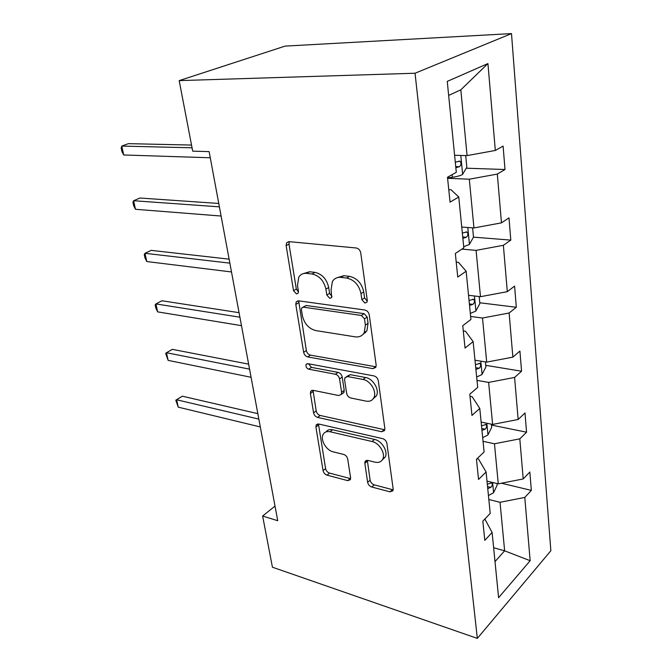 <?xml version="1.0" encoding="UTF-8"?>
<svg xmlns="http://www.w3.org/2000/svg" width="672" height="672" viewBox="0 0 672 672"><rect width="100%" height="100%" fill="white"/><g stroke="black" fill="none" stroke-linecap="round" stroke-linejoin="round"><path stroke-width="1.01" d="M364.963 303.072L366.988 302.098L367.265 300.367L360.746 252.907C360.125 250.118 358.604 248.48 356.185 247.976L288.968 241.634L286.566 242.819L286.129 245.624L293.53 290.682L296.453 293.924L298.166 293.126L298.435 291.329L297.494 285.558L298.763 277.158C300.56 274.319 303.206 273.059 306.709 273.378L312.119 274.008C319.318 275.68 323.921 280.728 325.92 289.17L326.819 295.058L329.843 298.385L331.699 297.503L331.086 289.825L332.371 281.56C334.286 278.435 337.168 277.049 341.006 277.385L346.702 278.057C354.27 279.787 359.033 284.978 360.99 293.63L361.83 299.653L364.963 303.072M367.634 482.328C368.18 484.646 369.55 486.209 371.75 487.007L390.012 491.845L392.944 490.787L393.17 489.031L386.904 443.436C386.35 440.992 384.922 439.396 382.628 438.64L318.671 424.024L316.168 424.998L315.907 427.022L323.072 470.635C323.627 472.886 324.937 474.39 327.004 475.146L347.718 480.631L350.372 479.682L350.608 477.859L347.71 459.052C347.147 456.716 345.794 455.179 343.652 454.432L333.228 451.861C326.214 450.425 320.006 439.589 323.198 434.356C324.593 431.978 326.869 431.113 330.028 431.743L372.061 441.504C379.336 442.882 385.854 453.743 382.696 459.228C381.158 461.958 378.596 462.932 375.01 462.168L367.87 460.404L365.081 461.454L364.837 463.319L367.634 482.328L370.121 480.194C370.667 482.504 372.028 484.058 374.22 484.848L392.465 489.653L390.012 491.845M415.044 73.231L179.18 80.615L192.704 151.158L209.126 151.612L277.738 520.716L262.626 516.029L272.429 567.21L477.33 638.4L415.044 73.231L511.501 33.6L550.847 550.746L477.33 638.4M372.926 368.651L375.833 367.357L376.16 365.156L369.256 314.882C368.659 312.211 367.164 310.59 364.787 309.994L298.603 300.829L296.159 301.955L295.798 304.483L303.652 352.33C304.248 354.782 305.617 356.311 307.742 356.924L372.926 368.651L375.547 366.719L310.439 355.127L307.742 356.924M378.294 380.738L384.871 428.593L384.594 430.55L381.671 431.726L317.596 417.396C315.504 416.707 314.16 415.187 313.58 412.843L310.405 393.498L310.691 391.348L313.186 390.331L338.638 395.522L341.309 394.414L341.603 392.288L339.57 378.932C338.982 376.454 337.579 374.892 335.378 374.237L308.742 369.205C306.449 368.206 305.567 366.61 306.113 364.417L307.843 363.678L373.926 375.9C376.261 376.58 377.723 378.193 378.294 380.738M484.856 519.019L492.114 532.484L484.798 540.338L482.824 521.144L490.216 513.416L486.1 471.996L478.54 479.438L476.465 459.27L484.109 451.979L479.783 408.45L471.962 415.422L469.787 394.204L477.691 387.4L473.138 341.62L465.041 348.054L462.748 325.71L470.929 319.452L466.133 271.219L457.75 277.066L455.33 253.495L463.814 247.859L458.758 196.98L450.055 202.146L447.493 177.248L456.305 172.318L447.258 81.396L487.939 63.571L495.314 150.461L503.093 146.101L505.016 169.512L497.322 174.073L501.463 222.86L508.981 217.871L510.804 240.114L503.37 245.297L507.31 291.665L514.584 286.112L516.314 307.272L509.124 312.992L512.87 357.126L519.91 351.061L521.564 371.221L514.592 377.437L518.162 419.479L524.992 412.969L526.562 432.197L519.809 438.841L523.211 478.943L529.83 472.03L531.342 490.392L524.782 497.431L530.158 560.717L498.599 597.685L492.114 532.484M483.05 441.319L494.466 443.772L498.271 483.84L487.007 481.127M498.271 483.84L523.211 478.943M494.466 443.772L519.809 438.841M477.044 458.716L478.498 459.043L486.1 471.996M476.994 380.377L488.636 382.418L492.626 424.427L481.135 422.1M492.626 424.427L518.162 419.479M488.636 382.418L514.592 377.437M469.997 396.304L472.147 396.707L479.783 408.45M470.635 316.445L482.513 318.024L486.704 362.116L474.986 360.226M486.704 362.116L512.87 357.126M482.513 318.024L509.124 312.992M463.277 330.901L465.469 331.212L473.138 341.62M461.916 249.119L476.087 250.37L480.488 296.705L468.527 295.285M480.488 296.705L507.31 291.665M476.087 250.37L503.37 245.297M456.212 262.105L458.447 262.324L466.133 271.219M447.602 178.307L469.316 179.197L473.953 227.951L461.748 227.052M473.953 227.951L501.463 222.86M469.316 179.197L497.322 174.073M448.77 189.655L451.055 189.764L458.758 196.98M487.939 63.571L460.824 89.838L467.074 155.593L454.608 155.274M467.074 155.593L495.314 150.461M179.18 80.615L285.079 46.108L511.501 33.6M275.016 506.083L262.626 516.029M495.012 561.59L504.638 550.83L500.027 502.312L488.83 499.481M493.626 547.705L504.638 550.83L530.158 560.717M460.824 89.838L448.652 95.399M500.027 502.312L524.782 497.431M466.259 168.202L505.016 169.512M473.483 237.14L510.804 240.114M479.774 302.778L516.314 307.272M365.576 332.657L364.484 332.489M485.747 365.341L521.564 371.221M491.45 425.065L526.562 432.197M501.455 483.218L531.342 490.392M367.273 301.216L364.56 297.898L363.728 291.883C361.78 283.256 357.025 278.082 349.474 276.36L346.702 278.057M336.79 277.822L343.778 275.705L349.474 276.36M303.072 273.689L309.515 271.748L314.924 272.37C322.115 274.025 326.71 279.065 328.692 287.482L329.582 293.353L332.002 296.512M289.237 241.66L288.994 244.087L296.327 289.036L298.477 292.034M298.687 300.838L306.348 350.54C306.953 352.985 308.314 354.514 310.439 355.127M364.51 318.872L361.402 315.462L303.408 307.18L301.678 307.978L301.426 309.725L302.392 315.697C304.34 323.744 308.792 328.7 315.756 330.574L355.16 336.84C359.234 337.369 362.267 335.975 364.241 332.657L365.375 325.105L364.51 318.872L367.206 317.058L364.106 313.664L361.402 315.462M303.005 307.163L306.172 305.483L364.106 313.664M362.914 334.48L366.92 330.817L368.063 323.282L365.375 325.105M367.206 317.058L368.063 323.282M381.671 431.726L384.208 429.66L320.2 415.464L317.596 417.396M313.043 390.306L316.193 410.92C316.772 413.263 318.108 414.775 320.2 415.464M342.401 393.616L343.93 392.49L344.224 390.365L342.208 377.034C341.628 374.564 340.234 373.01 338.024 372.364L311.422 367.382L308.742 369.205M308.532 363.812L311.422 367.382M366.106 401.134C369.617 401.738 372.17 400.663 373.766 397.9C377.261 392.045 370.549 380.545 362.998 379.462L347.634 376.555L344.921 377.714L344.61 379.898L346.626 393.305C347.206 395.758 348.608 397.328 350.834 398.017L366.106 401.134M373.178 398.824L376.354 395.917C379.848 390.062 373.162 378.596 365.618 377.53L362.998 379.462M346.55 376.538L350.272 374.657L365.618 377.53M367.324 460.312L370.121 480.194M382.376 459.791L385.199 457.103C388.357 451.626 381.856 440.798 374.59 439.438L372.061 441.504M326.088 431.861C327.55 429.87 329.725 429.173 332.606 429.761L374.59 439.438M318.469 423.99L325.592 468.594C326.155 470.845 327.466 472.34 329.515 473.096L350.213 478.54L347.718 480.631M465.713 155.56L466.822 167.236L462.521 174.518C460.135 175.753 456.742 176.677 452.332 177.274L447.56 177.878M191.537 145.06L128.369 143.657L121.792 146.076L123.715 154.98L210.277 157.769M455.843 167.706L459.346 166.732C461.303 165.01 461.538 163.178 460.034 161.221L455.288 162.128M192.058 147.798L121.792 146.076L121.153 147.941L121.918 151.486L123.715 154.98M472.618 227.85L473.5 237.107L469.325 244.516L463.697 246.674M218.77 203.456L139.986 198.03L133.61 200.718L135.458 209.286L221.105 216.04M462.865 238.316L466.267 237.275C468.14 235.586 468.392 233.831 467.032 232.008L462.336 233.008M219.4 206.858L133.61 200.718L132.922 202.247L133.661 205.657L135.458 209.286M479.178 296.554L479.85 303.601L475.81 311.111L470.333 313.429M229.118 259.157L151.175 250.362L144.976 253.302L146.765 261.542L231.496 271.958M469.543 305.474L472.861 304.374C474.642 302.711 474.911 301.031 473.668 299.326L469.039 300.426M229.858 263.147L144.976 253.302L144.245 254.52L144.95 257.804L146.765 261.542M485.419 361.914L485.906 366.954L481.984 374.556L476.658 377.009M239.064 312.682L161.944 300.762L155.929 303.929L157.643 311.867L241.483 325.66M475.902 369.424L479.128 368.273C480.833 366.643 481.118 365.022 479.984 363.434L475.423 364.619M239.904 317.201L155.929 303.929L155.148 304.87L155.828 308.028L157.643 311.867M491.366 424.175L491.677 427.384L487.872 435.061L482.681 437.632M248.632 364.14L172.326 349.348L166.48 352.724L168.134 360.377L251.076 377.286M481.967 430.399L485.108 429.206C486.738 427.594 487.04 426.04 485.999 424.544L481.505 425.813M249.564 369.146L166.48 352.724L165.656 353.388L168.134 360.377M497.036 483.546L497.188 485.083L493.492 492.828L488.435 495.508M257.838 413.658L182.347 396.194L176.652 399.773L178.248 407.156L260.308 426.947M487.754 488.603L490.82 487.368C492.383 485.772 492.694 484.277 491.736 482.874L487.318 484.218M258.846 419.11L176.652 399.773L175.795 400.193L182.347 396.194M178.248 407.156L175.795 400.193M363.728 291.883L360.99 293.63M343.778 275.705L341.006 277.385M329.582 293.353L326.819 295.058M328.692 287.482L325.92 289.17M314.924 272.37L312.119 274.008M309.515 271.748L306.709 273.378M296.327 289.036L293.53 290.682M288.994 244.087L286.129 245.624M364.56 297.898L361.83 299.653M306.348 350.54L303.652 352.33M298.57 302.803L295.798 304.483M306.172 305.483L303.408 307.18M316.193 410.92L313.58 412.843M313.051 391.616L310.405 393.498M344.224 390.365L341.603 392.288M342.208 377.034L339.57 378.932M338.024 372.364L335.378 374.237M350.272 374.657L347.634 376.555M367.349 461.219L364.837 463.319M332.606 429.761L330.028 431.743M329.515 473.096L327.004 475.146M325.592 468.594L323.072 470.635M318.503 425.074L315.907 427.022M374.22 484.848L371.75 487.007M462.63 174.334L460.79 155.434M452.332 177.274L452.071 174.686M455.734 166.614L459.346 166.732M469.434 244.331L467.796 227.497M462.731 236.989L466.267 237.275M475.91 310.926L474.457 295.991M469.392 303.937L472.861 304.374M482.084 374.363L480.799 361.166M475.734 367.71L479.128 368.273M487.964 434.868L486.839 423.251M481.774 428.518L485.108 429.206M493.584 492.635L492.593 482.479M487.553 486.57L490.82 487.368M288.8 241.626L286.566 242.819M298.074 300.804L296.159 301.955M366.92 330.817L364.241 332.657M312.161 390.298L310.691 391.348M343.93 392.49L341.309 394.414M307.222 363.661L306.113 364.417M376.354 395.917L373.766 397.9M366.332 460.404L365.081 461.454M385.199 457.103L382.696 459.228M317.495 423.998L316.168 424.998M458.724 161.179L460.034 161.221M465.898 231.924L467.032 232.008M472.702 299.208L473.668 299.326M479.161 363.3L479.984 363.434M485.31 424.41L485.999 424.544M491.148 482.731L491.736 482.874"/></g></svg>
